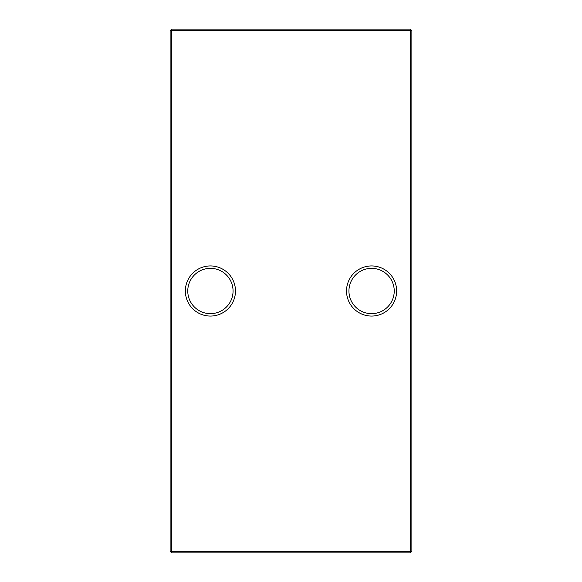 <?xml version="1.0" encoding="UTF-8"?>
<svg xmlns="http://www.w3.org/2000/svg" width="582" height="582" viewBox="0 0 582 582"><rect width="100%" height="100%" fill="white"/><g stroke="black" fill="none" stroke-linecap="round" stroke-linejoin="round"><path stroke-width="0.87" d="M185.352 291A25.062 25.062 0 0 1 210.415 265.938A25.062 25.062 0 0 1 235.477 291A25.062 25.062 0 0 1 210.415 316.062A25.062 25.062 0 0 1 185.352 291M233.062 291A22.647 22.647 0 0 0 210.415 268.353A22.647 22.647 0 0 0 187.768 291A22.647 22.647 0 0 0 210.415 313.647A22.647 22.647 0 0 0 233.062 291M346.523 291A25.062 25.062 0 0 1 371.585 265.938A25.062 25.062 0 0 1 396.648 291A25.062 25.062 0 0 1 371.585 316.062A25.062 25.062 0 0 1 346.523 291M394.232 291A22.647 22.647 0 0 0 371.585 268.353A22.647 22.647 0 0 0 348.938 291A22.647 22.647 0 0 0 371.585 313.647A22.647 22.647 0 0 0 394.232 291M411.874 30.715L411.874 551.285L410.266 551.285L410.266 30.715L171.734 30.715L171.734 551.285L410.266 551.285L410.266 552.9L171.734 552.9L171.734 551.285L170.126 551.285L170.126 30.715L171.734 29.1L410.266 29.1L411.874 30.715L410.266 30.715L410.266 29.1M410.266 552.9L411.874 551.285M170.126 551.285L171.734 552.9M170.126 30.715L171.734 30.715L171.734 29.1"/></g></svg>
